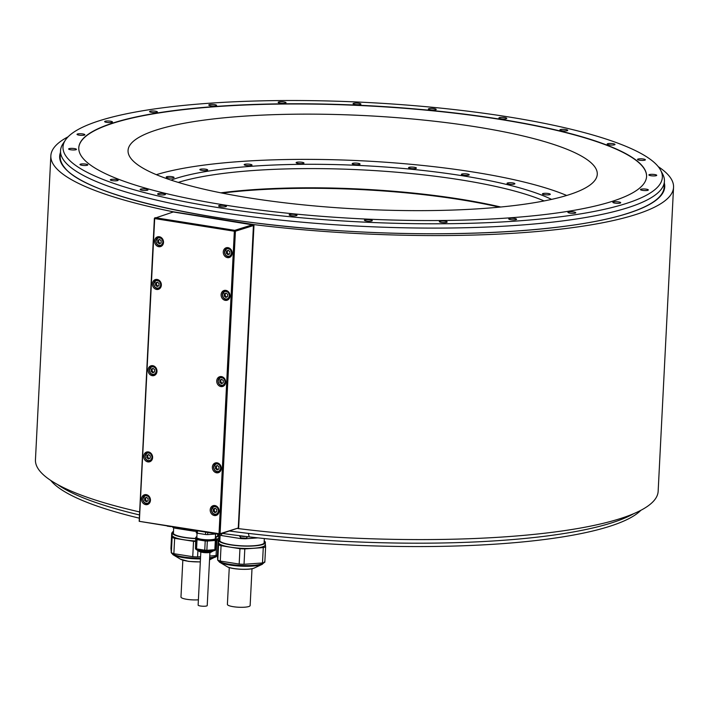 <?xml version="1.0" encoding="UTF-8"?>
<svg xmlns="http://www.w3.org/2000/svg" width="709" height="709" viewBox="0 0 709 709"><rect width="100%" height="100%" fill="white"/><g stroke="black" fill="none" stroke-linecap="round" stroke-linejoin="round"><path stroke-width="1.06" d="M263.269 547.596A25.914 5.167 2.9 0 0 265.609 546.861L264.829 562.228A25.914 5.167 -177.1 0 1 262.49 562.964L244.029 564.293A25.914 5.167 -177.1 0 1 239.172 564.08L220.295 561.076A25.914 5.167 -177.1 0 1 217.787 560.128L217.362 555.794L218.142 540.426L218.558 544.751A25.914 5.167 2.9 0 0 221.066 545.708L239.952 548.704A25.914 5.167 2.9 0 0 244.809 548.926L263.269 547.596L262.49 562.964M218.62 540.24A25.914 5.167 2.9 0 0 218.142 540.426M265.299 543.706L265.609 546.861M265.246 544.689A23.397 4.662 -177.1 0 1 265.246 544.822A23.397 4.662 -177.1 0 1 241.982 548.323A23.397 4.662 -177.1 0 1 218.505 542.598A23.397 4.662 -177.1 0 1 218.505 542.456A23.397 4.662 -177.1 0 1 218.523 542.323M220.295 561.076L221.066 545.708M239.952 548.704L239.172 564.08M218.558 544.751L217.787 560.128M244.029 564.293L244.809 548.926M219.932 538.725A23.397 4.662 2.9 0 0 218.62 540.152A23.397 4.662 2.9 0 0 218.62 540.293A23.397 4.662 2.9 0 0 242.106 546.01A23.397 4.662 2.9 0 0 265.361 542.518A23.397 4.662 2.9 0 0 265.361 542.385A23.397 4.662 2.9 0 0 264.209 540.967M264.173 541.649A22.537 4.493 -177.1 0 1 264.492 542.341A22.537 4.493 -177.1 0 1 263.978 543.369A22.537 4.493 -177.1 0 1 241.76 545.824A22.537 4.493 -177.1 0 1 219.905 541.135A22.537 4.493 -177.1 0 1 219.489 540.329A22.537 4.493 -177.1 0 1 219.896 539.407M220.1 541.313A22.165 4.422 -177.1 0 1 219.834 540.71A22.165 4.422 -177.1 0 1 219.834 540.577L220.118 535.047M264.111 542.686A22.165 4.422 -177.1 0 1 264.111 542.819A22.165 4.422 -177.1 0 1 263.775 543.528M257.987 537.865L245.323 538.778A25.914 5.167 -177.1 0 1 240.466 538.565L221.58 535.561A25.914 5.167 -177.1 0 1 219.072 534.613L219.046 534.302M240.528 537.289L240.466 538.565M221.58 535.561L221.678 533.629M139.186 518.137A300.058 59.822 -177.1 0 1 50.729 480.418M640.865 510.312A300.058 59.822 -177.1 0 1 249.24 536.873A300.058 59.822 -177.1 0 1 222.334 533.425M139.354 514.911A302.326 60.274 -177.1 0 1 57.429 484.451M633.793 513.653A302.326 60.274 -177.1 0 1 248.327 533.381L249.24 536.873M229.84 531.068A302.326 60.274 2.9 0 0 248.327 533.381M660.628 170.213L662.685 174.113A302.326 60.274 -177.1 0 1 664.422 181.291A302.326 60.274 -177.1 0 1 216.653 211.743A302.326 60.274 -177.1 0 1 60.54 150.698A302.326 60.274 -177.1 0 1 62.995 143.732L65.432 140.063A300.058 59.822 2.9 0 0 217.938 207.56A300.058 59.822 2.9 0 0 528.71 220.091A300.058 59.822 2.9 0 0 660.628 170.213A300.058 59.822 2.9 0 0 507.414 116.746A300.058 59.822 2.9 0 0 65.432 140.063M664.422 181.291L664.129 187.087A302.326 60.274 -177.1 0 1 658.679 197.643C652.767 203.474 642.159 208.8 626.845 213.639C573.847 230.762 462.046 237.932 350.033 231.338C211.415 224.062 85.124 195.56 64.599 167.546A302.326 60.274 -177.1 0 1 60.247 156.494L60.54 150.698M68.135 136.775A311.747 62.153 2.9 0 0 50.853 155.758A311.747 62.153 2.9 0 0 172.978 211.743L254.017 224.62A311.747 62.153 2.9 0 0 673.55 187.3A311.747 62.153 2.9 0 0 658.271 166.668M254.017 224.62L238.614 528.639L237.754 528.506M139.505 511.907A311.747 62.153 -177.1 0 1 35.45 459.778L50.853 155.758M673.55 187.3L658.147 491.328A311.747 62.153 -177.1 0 1 238.614 528.639M253.459 225.01L173.28 211.973L154.376 218.337L139.186 521.319L219.028 533.709L219.365 534.356L238.277 527.992L253.459 225.01M155.103 217.681L234.768 230.336L234.901 230.833L234.351 231.223L154.686 218.567L154.553 218.071M154.686 218.567L139.363 521.053M234.768 230.336L252.945 224.629M238.277 527.992L220.091 533.7L235.415 231.214L253.6 225.506M235.415 231.214L234.901 230.833M220.091 533.7L219.542 534.09M139.186 521.319L219.365 534.356M219.028 533.709L234.351 231.223M141.516 498.923A5.105 4.405 -107.4 0 0 147.516 504.507A5.105 4.405 -107.4 0 0 150.45 500.35A5.105 4.405 -107.4 0 0 144.459 494.767A5.105 4.405 -107.4 0 0 141.516 498.923M212.363 467.107A5.105 4.405 -107.4 0 0 218.354 472.69A5.105 4.405 -107.4 0 0 221.288 468.525A5.105 4.405 -107.4 0 0 215.297 462.95A5.105 4.405 -107.4 0 0 212.363 467.107M143.688 456.197A5.105 4.405 -107.4 0 0 149.679 461.781A5.105 4.405 -107.4 0 0 152.612 457.615A5.105 4.405 -107.4 0 0 146.621 452.041A5.105 4.405 -107.4 0 0 143.688 456.197M216.732 380.884A5.105 4.405 -107.4 0 0 222.723 386.458A5.105 4.405 -107.4 0 0 225.657 382.302A5.105 4.405 -107.4 0 0 219.666 376.718A5.105 4.405 -107.4 0 0 216.732 380.884M148.057 369.974A5.105 4.405 -107.4 0 0 154.048 375.548A5.105 4.405 -107.4 0 0 156.981 371.392A5.105 4.405 -107.4 0 0 150.99 365.809A5.105 4.405 -107.4 0 0 148.057 369.974M152.417 283.742A5.105 4.405 -107.4 0 0 158.417 289.325A5.105 4.405 -107.4 0 0 161.351 285.16A5.105 4.405 -107.4 0 0 155.36 279.585A5.105 4.405 -107.4 0 0 152.417 283.742M221.102 294.652A5.105 4.405 -107.4 0 0 227.093 300.235A5.105 4.405 -107.4 0 0 230.026 296.07A5.105 4.405 -107.4 0 0 224.035 290.495A5.105 4.405 -107.4 0 0 221.102 294.652M223.264 251.925A5.105 4.405 -107.4 0 0 229.255 257.509A5.105 4.405 -107.4 0 0 232.189 253.343A5.105 4.405 -107.4 0 0 226.198 247.769A5.105 4.405 -107.4 0 0 223.264 251.925M154.589 241.016A5.105 4.405 -107.4 0 0 160.58 246.59A5.105 4.405 -107.4 0 0 163.513 242.434A5.105 4.405 -107.4 0 0 157.522 236.85A5.105 4.405 -107.4 0 0 154.589 241.016M210.201 509.842A5.105 4.405 -107.4 0 0 216.192 515.416A5.105 4.405 -107.4 0 0 219.125 511.26A5.105 4.405 -107.4 0 0 213.134 505.677A5.105 4.405 -107.4 0 0 210.201 509.842M216.351 514.539A5.105 4.405 -107.4 0 0 217.433 514.752M213.772 506.306A5.105 4.405 72.6 0 1 214.535 505.508M216.812 509.594L215.155 508.211L213.382 509.044L213.267 511.269L214.924 512.651L216.697 511.809L216.812 509.594M213.267 511.269L214.251 510.959L215.793 512.235M213.382 509.044L214.366 508.734L214.251 510.959M215.27 508.309L214.366 508.734M147.676 503.62A5.105 4.405 -107.4 0 0 148.757 503.842M145.097 495.396A5.105 4.405 72.6 0 1 145.859 494.598M148.137 498.684L146.479 497.301L144.698 498.135L144.592 500.35L146.249 501.733L148.021 500.9L148.137 498.684M144.592 500.35L145.575 500.049L147.118 501.325M144.698 498.135L145.691 497.824L145.575 500.049M146.595 497.399L145.691 497.824M218.523 471.804A5.105 4.405 -107.4 0 0 219.604 472.026M215.935 463.58A5.105 4.405 72.6 0 1 216.697 462.782M218.975 466.859L217.317 465.485L215.545 466.318L215.43 468.534L217.096 469.916L218.868 469.083L218.975 466.859M215.43 468.534L216.413 468.224L217.955 469.509M215.545 466.318L216.529 466.008L216.413 468.224M217.433 465.583L216.529 466.008M149.847 460.894A5.105 4.405 -107.4 0 0 150.928 461.116M147.259 452.67A5.105 4.405 72.6 0 1 148.021 451.872M150.299 455.949L148.642 454.566L146.869 455.408L146.754 457.624L148.411 459.007L150.193 458.174L150.299 455.949M146.754 457.624L147.738 457.314L149.28 458.599M146.869 455.408L147.853 455.098L147.738 457.314M148.757 454.673L147.853 455.098M222.883 385.581A5.105 4.405 -107.4 0 0 223.973 385.793M220.304 377.348A5.105 4.405 72.6 0 1 221.066 376.55M223.344 380.636L221.687 379.253L219.914 380.086L219.799 382.311L221.456 383.693L223.229 382.851L223.344 380.636M219.799 382.311L220.783 382L222.325 383.285M219.914 380.086L220.898 379.785L220.783 382M221.802 379.35L220.898 379.785M154.208 374.671A5.105 4.405 -107.4 0 0 155.289 374.884M151.629 366.438A5.105 4.405 72.6 0 1 152.391 365.64M154.668 369.726L153.011 368.343L151.239 369.176L151.123 371.401L152.781 372.783L154.553 371.941L154.668 369.726M151.123 371.401L152.107 371.091L153.649 372.376M151.239 369.176L152.222 368.875L152.107 371.091M153.126 368.441L152.222 368.875M158.577 288.439A5.105 4.405 -107.4 0 0 159.658 288.66M155.998 280.215A5.105 4.405 72.6 0 1 156.76 279.417M159.038 283.503L157.38 282.12L155.599 282.953L155.493 285.169L157.15 286.551L158.922 285.718L159.038 283.503M155.493 285.169L156.476 284.858L158.018 286.144M155.599 282.953L156.592 282.643L156.476 284.858M157.495 282.217L156.592 282.643M227.252 299.349A5.105 4.405 -107.4 0 0 228.333 299.57M224.673 291.124A5.105 4.405 72.6 0 1 225.435 290.327M227.713 294.412L226.056 293.03L224.283 293.863L224.168 296.078L225.825 297.461L227.598 296.628L227.713 294.412M224.168 296.078L225.152 295.777L226.694 297.053M224.283 293.863L225.267 293.553L225.152 295.777M226.171 293.127L225.267 293.553M229.424 256.623A5.105 4.405 -107.4 0 0 230.505 256.844M226.836 248.398A5.105 4.405 72.6 0 1 227.598 247.601M229.876 251.677L228.218 250.295L226.446 251.137L226.331 253.352L227.997 254.735L229.769 253.902L229.876 251.677M226.331 253.352L227.314 253.042L228.856 254.327M226.446 251.137L227.429 250.826L227.314 253.042M228.333 250.401L227.429 250.826M160.748 245.713A5.105 4.405 -107.4 0 0 161.829 245.926M158.16 237.48A5.105 4.405 72.6 0 1 158.922 236.691M161.2 240.768L159.543 239.385L157.77 240.227L157.655 242.443L159.312 243.825L161.085 242.983L161.2 240.768M157.655 242.443L158.639 242.132L160.181 243.417M157.77 240.227L158.754 239.917L158.639 242.132M159.658 239.482L158.754 239.917M611.282 201.648A284.265 56.676 2.9 0 0 646.573 176.532A284.265 56.676 2.9 0 0 434.856 110.79A284.265 56.676 2.9 0 0 114.069 122.657A284.265 56.676 2.9 0 0 78.779 147.773A284.265 56.676 2.9 0 0 290.495 213.524A284.265 56.676 2.9 0 0 611.282 201.648M296.504 215.616A3.926 0.78 2.9 0 0 296.991 215.27A3.926 0.78 2.9 0 0 294.067 214.366A3.926 0.78 2.9 0 0 289.635 214.526A3.926 0.78 2.9 0 0 289.148 214.871A3.926 0.78 2.9 0 0 292.073 215.784A3.926 0.78 2.9 0 0 296.504 215.616M371.791 220.96A3.926 0.78 2.9 0 0 372.278 220.614A3.926 0.78 2.9 0 0 369.354 219.71A3.926 0.78 2.9 0 0 364.922 219.87A3.926 0.78 2.9 0 0 364.435 220.215A3.926 0.78 2.9 0 0 367.359 221.128A3.926 0.78 2.9 0 0 371.791 220.96M446.688 222.334A3.926 0.78 2.9 0 0 447.175 221.988A3.926 0.78 2.9 0 0 444.251 221.084A3.926 0.78 2.9 0 0 439.819 221.243A3.926 0.78 2.9 0 0 439.332 221.589A3.926 0.78 2.9 0 0 442.256 222.502A3.926 0.78 2.9 0 0 446.688 222.334M516.099 219.648A3.926 0.78 2.9 0 0 516.586 219.294A3.926 0.78 2.9 0 0 513.662 218.39A3.926 0.78 2.9 0 0 509.23 218.549A3.926 0.78 2.9 0 0 508.743 218.904A3.926 0.78 2.9 0 0 511.668 219.808A3.926 0.78 2.9 0 0 516.099 219.648M575.283 213.072A3.926 0.78 2.9 0 0 575.77 212.727A3.926 0.78 2.9 0 0 572.845 211.823A3.926 0.78 2.9 0 0 568.414 211.982A3.926 0.78 2.9 0 0 567.927 212.328A3.926 0.78 2.9 0 0 570.851 213.241A3.926 0.78 2.9 0 0 575.283 213.072M620.215 203.066A3.926 0.78 2.9 0 0 620.703 202.721A3.926 0.78 2.9 0 0 617.778 201.817A3.926 0.78 2.9 0 0 613.347 201.976A3.926 0.78 2.9 0 0 612.86 202.322A3.926 0.78 2.9 0 0 615.784 203.235A3.926 0.78 2.9 0 0 620.215 203.066M647.831 190.313A3.926 0.78 2.9 0 0 648.318 189.968A3.926 0.78 2.9 0 0 645.394 189.055A3.926 0.78 2.9 0 0 640.963 189.223A3.926 0.78 2.9 0 0 640.475 189.569A3.926 0.78 2.9 0 0 643.4 190.482A3.926 0.78 2.9 0 0 647.831 190.313M656.242 175.672A3.926 0.78 2.9 0 0 656.729 175.327A3.926 0.78 2.9 0 0 653.804 174.423A3.926 0.78 2.9 0 0 649.373 174.582A3.926 0.78 2.9 0 0 648.886 174.928A3.926 0.78 2.9 0 0 651.81 175.841A3.926 0.78 2.9 0 0 656.242 175.672M644.889 160.154A3.926 0.78 2.9 0 0 645.376 159.809A3.926 0.78 2.9 0 0 642.451 158.896A3.926 0.78 2.9 0 0 638.02 159.064A3.926 0.78 2.9 0 0 637.533 159.41A3.926 0.78 2.9 0 0 640.457 160.323A3.926 0.78 2.9 0 0 644.889 160.154M614.535 144.804A3.926 0.78 2.9 0 0 615.022 144.459A3.926 0.78 2.9 0 0 612.097 143.555A3.926 0.78 2.9 0 0 607.666 143.714A3.926 0.78 2.9 0 0 607.179 144.06A3.926 0.78 2.9 0 0 610.103 144.973A3.926 0.78 2.9 0 0 614.535 144.804M567.253 130.678A3.926 0.78 2.9 0 0 567.741 130.332A3.926 0.78 2.9 0 0 564.816 129.419A3.926 0.78 2.9 0 0 560.385 129.587A3.926 0.78 2.9 0 0 559.897 129.933A3.926 0.78 2.9 0 0 562.822 130.846A3.926 0.78 2.9 0 0 567.253 130.678M506.261 118.731A3.926 0.78 2.9 0 0 506.749 118.385A3.926 0.78 2.9 0 0 503.824 117.472A3.926 0.78 2.9 0 0 499.393 117.641A3.926 0.78 2.9 0 0 498.906 117.986A3.926 0.78 2.9 0 0 501.83 118.899A3.926 0.78 2.9 0 0 506.261 118.731M435.716 109.78A3.926 0.78 2.9 0 0 436.203 109.434A3.926 0.78 2.9 0 0 433.279 108.53A3.926 0.78 2.9 0 0 428.848 108.69A3.926 0.78 2.9 0 0 428.36 109.035A3.926 0.78 2.9 0 0 431.285 109.948A3.926 0.78 2.9 0 0 435.716 109.78M360.429 104.436A3.926 0.78 2.9 0 0 360.916 104.09A3.926 0.78 2.9 0 0 357.992 103.186A3.926 0.78 2.9 0 0 353.561 103.346A3.926 0.78 2.9 0 0 353.073 103.691A3.926 0.78 2.9 0 0 355.998 104.604A3.926 0.78 2.9 0 0 360.429 104.436M285.532 103.062A3.926 0.78 2.9 0 0 286.019 102.716A3.926 0.78 2.9 0 0 283.095 101.812A3.926 0.78 2.9 0 0 278.664 101.972A3.926 0.78 2.9 0 0 278.176 102.318A3.926 0.78 2.9 0 0 281.101 103.23A3.926 0.78 2.9 0 0 285.532 103.062M216.121 105.756A3.926 0.78 2.9 0 0 216.608 105.411A3.926 0.78 2.9 0 0 213.684 104.498A3.926 0.78 2.9 0 0 209.252 104.666A3.926 0.78 2.9 0 0 208.765 105.012A3.926 0.78 2.9 0 0 211.69 105.916A3.926 0.78 2.9 0 0 216.121 105.756M156.937 112.323A3.926 0.78 2.9 0 0 157.425 111.978A3.926 0.78 2.9 0 0 154.5 111.074A3.926 0.78 2.9 0 0 150.069 111.233A3.926 0.78 2.9 0 0 149.581 111.579A3.926 0.78 2.9 0 0 152.506 112.492A3.926 0.78 2.9 0 0 156.937 112.323M112.004 122.329A3.926 0.78 2.9 0 0 112.492 121.983A3.926 0.78 2.9 0 0 109.567 121.079A3.926 0.78 2.9 0 0 105.136 121.239A3.926 0.78 2.9 0 0 104.648 121.585A3.926 0.78 2.9 0 0 107.573 122.497A3.926 0.78 2.9 0 0 112.004 122.329M84.389 135.082A3.926 0.78 2.9 0 0 84.876 134.737A3.926 0.78 2.9 0 0 81.952 133.833A3.926 0.78 2.9 0 0 77.52 133.992A3.926 0.78 2.9 0 0 77.033 134.338A3.926 0.78 2.9 0 0 79.957 135.251A3.926 0.78 2.9 0 0 84.389 135.082M75.978 149.723A3.926 0.78 2.9 0 0 76.466 149.377A3.926 0.78 2.9 0 0 73.541 148.465A3.926 0.78 2.9 0 0 69.11 148.633A3.926 0.78 2.9 0 0 68.622 148.979A3.926 0.78 2.9 0 0 71.547 149.883A3.926 0.78 2.9 0 0 75.978 149.723M87.331 165.241A3.926 0.78 2.9 0 0 87.819 164.896A3.926 0.78 2.9 0 0 84.894 163.992A3.926 0.78 2.9 0 0 80.463 164.151A3.926 0.78 2.9 0 0 79.975 164.497A3.926 0.78 2.9 0 0 82.9 165.41A3.926 0.78 2.9 0 0 87.331 165.241M117.685 180.591A3.926 0.78 2.9 0 0 118.173 180.246A3.926 0.78 2.9 0 0 115.248 179.342A3.926 0.78 2.9 0 0 110.817 179.501A3.926 0.78 2.9 0 0 110.329 179.847A3.926 0.78 2.9 0 0 113.254 180.76A3.926 0.78 2.9 0 0 117.685 180.591M164.967 194.718A3.926 0.78 2.9 0 0 165.454 194.372A3.926 0.78 2.9 0 0 162.529 193.468A3.926 0.78 2.9 0 0 158.098 193.628A3.926 0.78 2.9 0 0 157.611 193.974A3.926 0.78 2.9 0 0 160.535 194.886A3.926 0.78 2.9 0 0 164.967 194.718M225.958 206.665A3.926 0.78 2.9 0 0 226.446 206.319A3.926 0.78 2.9 0 0 223.521 205.415A3.926 0.78 2.9 0 0 219.09 205.575A3.926 0.78 2.9 0 0 218.602 205.92A3.926 0.78 2.9 0 0 221.527 206.833A3.926 0.78 2.9 0 0 225.958 206.665M147.507 190.207A3.926 0.78 2.9 0 0 147.995 189.861A3.926 0.78 2.9 0 0 145.07 188.957A3.926 0.78 2.9 0 0 140.639 189.117A3.926 0.78 2.9 0 0 140.152 189.463A3.926 0.78 2.9 0 0 143.076 190.375A3.926 0.78 2.9 0 0 147.507 190.207M646.573 176.647A284.265 56.676 2.9 0 0 434.564 110.985A284.265 56.676 2.9 0 0 114.052 122.887A284.265 56.676 2.9 0 0 78.77 147.889M157.221 129.747A234.909 46.829 -177.1 0 1 422.316 119.936A234.909 46.829 -177.1 0 1 597.27 174.272A234.909 46.829 -177.1 0 1 568.113 195.028A234.909 46.829 -177.1 0 1 303.009 204.83A234.909 46.829 -177.1 0 1 128.054 150.503A234.909 46.829 -177.1 0 1 157.221 129.747M196.101 530.66L196.269 532.796L196.375 530.704M197.474 530.881L197.359 533.212A11.229 2.242 -177.1 0 1 196.269 532.796M207.755 532.512L207.648 534.604A11.229 2.242 -177.1 0 1 205.539 534.506L205.663 532.175M205.539 534.506L197.359 533.212M216.236 533.859A11.229 2.242 -177.1 0 1 215.642 534.028L215.66 533.771M215.642 534.028L207.648 534.604M194.089 530.341L194.044 531.183L175.158 528.187L175.203 527.336M196.127 531.307A25.914 5.167 -177.1 0 1 194.044 531.183M175.158 528.187A25.914 5.167 -177.1 0 1 172.65 527.239M217.681 535.313A22.165 4.422 -177.1 0 1 217.69 535.446A22.165 4.422 -177.1 0 1 217.353 536.155M217.743 534.276A22.537 4.493 -177.1 0 1 218.071 534.967A22.537 4.493 -177.1 0 1 217.557 535.986A22.537 4.493 -177.1 0 1 215.412 537.05M195.711 538.468A22.537 4.493 -177.1 0 1 173.483 533.762A22.537 4.493 -177.1 0 1 173.058 532.955A22.537 4.493 -177.1 0 1 173.466 532.034M173.67 533.939A22.165 4.422 -177.1 0 1 173.413 533.336A22.165 4.422 -177.1 0 1 173.413 533.203L173.687 527.673M173.501 531.351A23.397 4.662 2.9 0 0 172.198 532.778A23.397 4.662 2.9 0 0 172.198 532.92A23.397 4.662 2.9 0 0 195.702 538.636M215.394 537.395A23.397 4.662 2.9 0 0 218.939 535.144A23.397 4.662 2.9 0 0 218.93 535.003A23.397 4.662 2.9 0 0 218.549 534.223M218.815 537.316A23.397 4.662 -177.1 0 1 218.824 537.449A23.397 4.662 -177.1 0 1 216.263 539.407M195.587 540.94A23.397 4.662 -177.1 0 1 172.083 535.224A23.397 4.662 -177.1 0 1 172.083 535.082A23.397 4.662 -177.1 0 1 172.092 534.949M172.19 532.867A25.914 5.167 2.9 0 0 171.711 533.053L172.136 537.378A25.914 5.167 2.9 0 0 174.644 538.335L193.53 541.33A25.914 5.167 2.9 0 0 195.56 541.446M218.877 536.323L219.161 539.23M216.325 540.258L216.839 540.223A25.914 5.167 2.9 0 0 218.797 539.638M193.53 541.33L192.751 556.698L173.865 553.702L174.644 538.335M172.136 537.378L171.356 552.745A25.914 5.167 -177.1 0 0 173.865 553.702M217.388 555.218A25.914 5.167 -177.1 0 1 216.059 555.59L209.731 556.042M171.711 533.053L170.94 548.42L171.356 552.745M200.576 556.707L197.598 556.919A25.914 5.167 -177.1 0 1 192.751 556.698M216.839 540.223L216.059 555.59M197.598 556.919L197.926 550.547M198.396 599.814A11.388 2.269 -177.1 0 1 186.795 599.309A11.388 2.269 -177.1 0 1 180.972 597.013L182.833 560.19M215.563 534.028L215.332 538.592A9.261 1.843 -177.1 0 1 215.235 538.831M196.898 537.901A9.261 1.843 -177.1 0 1 196.836 537.652L197.058 533.106M215.368 537.856A9.545 1.905 -177.1 0 1 215.403 538.707A9.545 1.905 -177.1 0 1 214.437 539.168A9.545 1.905 -177.1 0 1 204.626 539.655A9.545 1.905 -177.1 0 1 196.748 537.759A9.545 1.905 -177.1 0 1 196.872 536.926M196.889 536.598A10.05 2.003 2.9 0 0 196.056 537.342A10.05 2.003 2.9 0 0 203.545 539.664A10.05 2.003 2.9 0 0 214.889 539.239A10.05 2.003 2.9 0 0 216.13 538.353A10.05 2.003 2.9 0 0 215.385 537.537M216.13 538.353L216.085 539.274A10.05 2.003 -177.1 0 1 214.836 540.169A10.05 2.003 -177.1 0 1 203.492 540.586A10.05 2.003 -177.1 0 1 196.012 538.264L196.056 537.342M205.211 540.967L197.031 539.664L196.57 548.89L204.75 550.184L205.211 540.967A11.229 2.242 2.9 0 0 207.32 541.056L215.314 540.48A11.229 2.242 2.9 0 0 215.873 540.329A11.229 2.242 2.9 0 0 216.334 540.161L216.148 538.291A11.229 2.242 2.9 0 0 216.13 538.273M196.065 537.262A11.229 2.242 2.9 0 0 195.764 537.378L195.95 539.248A11.229 2.242 2.9 0 0 197.031 539.664M216.334 540.161L215.864 549.386A11.229 2.242 -177.1 0 1 215.403 549.555A11.229 2.242 -177.1 0 1 214.854 549.705L215.314 540.48M196.57 548.89A11.229 2.242 -177.1 0 1 195.48 548.474L195.764 537.378M214.854 549.705L206.851 550.281A11.229 2.242 -177.1 0 1 204.75 550.184M195.48 548.474L195.95 539.248M207.32 541.056L206.851 550.281M209.917 552.497L207.223 605.548A4.555 0.904 -177.1 0 1 206.665 605.956A4.555 0.904 -177.1 0 1 201.524 606.142A4.555 0.904 -177.1 0 1 198.13 605.087L200.815 552.036M167.253 526.122L170.763 526.636M239.713 535.72A4.396 0.877 2.9 0 0 245.686 536.447M241.423 537.909L245.748 538.211M252.005 568.715L250.144 605.548A11.388 2.269 -177.1 0 1 248.726 606.549A11.388 2.269 -177.1 0 1 235.875 607.028A11.388 2.269 -177.1 0 1 227.394 604.396L229.264 567.563M222.156 193.105A208.721 41.609 -177.1 0 1 499.349 207.143M220.8 192.83A208.091 41.485 -177.1 0 1 500.731 207.01M178.251 182.408A208.091 41.485 -177.1 0 1 460.558 179.847A208.091 41.485 -177.1 0 1 544.104 200.939M170.993 180.104A210.36 41.937 -177.1 0 1 461.851 175.664A210.36 41.937 -177.1 0 1 551.567 199.38M156.352 174.68A234.271 46.705 -177.1 0 1 473.382 172.048A234.271 46.705 -177.1 0 1 566.677 195.462M547.445 194.904A3.926 0.78 2.9 0 0 550.281 194.301A3.926 0.78 2.9 0 0 545.274 193.291A3.926 0.78 2.9 0 0 542.438 193.903A3.926 0.78 2.9 0 0 547.445 194.904M512.988 184.296A3.926 0.78 2.9 0 0 514.885 183.72A3.926 0.78 2.9 0 0 512.908 182.94A3.926 0.78 2.9 0 0 508.938 182.754A3.926 0.78 2.9 0 0 507.041 183.321A3.926 0.78 2.9 0 0 509.018 184.11A3.926 0.78 2.9 0 0 512.988 184.296M468.126 175.265A3.926 0.78 2.9 0 0 469.225 174.777A3.926 0.78 2.9 0 0 466.788 173.927A3.926 0.78 2.9 0 0 462.472 173.9A3.926 0.78 2.9 0 0 461.382 174.379A3.926 0.78 2.9 0 0 463.819 175.229A3.926 0.78 2.9 0 0 468.126 175.265M415.926 168.423A3.926 0.78 2.9 0 0 416.413 168.077A3.926 0.78 2.9 0 0 413.489 167.173A3.926 0.78 2.9 0 0 409.058 167.333A3.926 0.78 2.9 0 0 408.57 167.678A3.926 0.78 2.9 0 0 411.495 168.591A3.926 0.78 2.9 0 0 415.926 168.423M359.933 164.249A3.926 0.78 2.9 0 0 360.048 164.08A3.926 0.78 2.9 0 0 356.618 163.123A3.926 0.78 2.9 0 0 352.32 163.504A3.926 0.78 2.9 0 0 352.205 163.682A3.926 0.78 2.9 0 0 355.634 164.63A3.926 0.78 2.9 0 0 359.933 164.249M303.975 163.026A3.926 0.78 2.9 0 0 300.04 162.069A3.926 0.78 2.9 0 0 296.132 162.653A3.926 0.78 2.9 0 0 296.132 162.671A3.926 0.78 2.9 0 0 300.075 163.637A3.926 0.78 2.9 0 0 303.975 163.052A3.926 0.78 2.9 0 0 303.975 163.026M251.863 164.834A3.926 0.78 2.9 0 0 247.565 164.063A3.926 0.78 2.9 0 0 244.171 164.665A3.926 0.78 2.9 0 0 244.321 164.896A3.926 0.78 2.9 0 0 248.62 165.667A3.926 0.78 2.9 0 0 252.014 165.064A3.926 0.78 2.9 0 0 251.863 164.834M207.143 169.54A3.926 0.78 2.9 0 0 202.747 168.981A3.926 0.78 2.9 0 0 199.858 169.584A3.926 0.78 2.9 0 0 200.425 170.027A3.926 0.78 2.9 0 0 204.812 170.594A3.926 0.78 2.9 0 0 207.702 169.983A3.926 0.78 2.9 0 0 207.143 169.54M172.863 176.842A3.926 0.78 2.9 0 0 168.627 176.479A3.926 0.78 2.9 0 0 166.225 177.073A3.926 0.78 2.9 0 0 167.43 177.711A3.926 0.78 2.9 0 0 171.667 178.074A3.926 0.78 2.9 0 0 174.068 177.472A3.926 0.78 2.9 0 0 172.863 176.842M226.977 566.588C230.904 569.424 250.242 570.39 254.38 567.98A14.659 2.925 -177.1 0 1 240.581 569.176A14.659 2.925 -177.1 0 1 226.977 566.588L219.453 562.104A22.927 4.573 2.9 0 0 240.732 566.145A22.927 4.573 2.9 0 0 262.312 564.275A22.927 4.573 2.9 0 0 262.383 564.249M264.218 562.459A23.397 4.662 -177.1 0 1 239.864 565.392A23.397 4.662 -177.1 0 1 217.636 559.738A23.397 4.662 -177.1 0 1 217.636 559.605A23.397 4.662 -177.1 0 1 217.654 559.463M664.333 183.064A302.911 60.389 -177.1 0 1 627.119 213.622A302.911 60.389 -177.1 0 1 276.2 225.32A302.911 60.389 -177.1 0 1 60.451 152.479M211.486 509.851A4.316 3.722 -107.4 0 0 216.555 514.477A4.316 3.722 -107.4 0 0 219.046 510.959A4.316 3.722 -107.4 0 0 213.976 506.235A4.316 3.722 -107.4 0 0 211.486 509.753M218.407 510.967A3.846 3.323 -107.4 0 0 215.235 506.66A3.846 3.323 -107.4 0 0 211.672 509.895A3.846 3.323 -107.4 0 0 214.845 514.193A3.846 3.323 -107.4 0 0 218.407 510.967M142.81 498.844A4.316 3.722 -107.4 0 0 147.88 503.567A4.316 3.722 -107.4 0 0 150.37 500.049A4.316 3.722 -107.4 0 0 145.301 495.325A4.316 3.722 -107.4 0 0 142.81 498.844M149.732 500.049A3.846 3.323 -107.4 0 0 146.55 495.751A3.846 3.323 -107.4 0 0 142.996 498.985A3.846 3.323 -107.4 0 0 146.169 503.284A3.846 3.323 -107.4 0 0 149.732 500.049M213.648 467.116A4.316 3.722 -107.4 0 0 218.727 471.751A4.316 3.722 -107.4 0 0 221.208 468.232A4.316 3.722 -107.4 0 0 216.139 463.509A4.316 3.722 -107.4 0 0 213.657 467.027M220.57 468.232A3.846 3.323 -107.4 0 0 217.397 463.934A3.846 3.323 -107.4 0 0 213.843 467.169A3.846 3.323 -107.4 0 0 217.016 471.467A3.846 3.323 -107.4 0 0 220.57 468.232M144.982 456.117A4.316 3.722 -107.4 0 0 150.051 460.841A4.316 3.722 -107.4 0 0 152.532 457.314A4.316 3.722 -107.4 0 0 147.463 452.599A4.316 3.722 -107.4 0 0 144.982 456.117M151.894 457.323A3.846 3.323 -107.4 0 0 148.722 453.024A3.846 3.323 -107.4 0 0 145.159 456.25A3.846 3.323 -107.4 0 0 148.341 460.558A3.846 3.323 -107.4 0 0 151.894 457.323M218.017 380.893A4.316 3.722 -107.4 0 0 223.096 385.519A4.316 3.722 -107.4 0 0 225.577 382A4.316 3.722 -107.4 0 0 220.508 377.277A4.316 3.722 -107.4 0 0 218.026 380.804M224.939 382.009A3.846 3.323 -107.4 0 0 221.766 377.711A3.846 3.323 -107.4 0 0 218.204 380.937A3.846 3.323 -107.4 0 0 221.385 385.235A3.846 3.323 -107.4 0 0 224.939 382.009M149.342 369.894A4.316 3.722 -107.4 0 0 154.42 374.609A4.316 3.722 -107.4 0 0 156.902 371.091A4.316 3.722 -107.4 0 0 151.832 366.367A4.316 3.722 -107.4 0 0 149.342 369.894M156.264 371.099A3.846 3.323 -107.4 0 0 153.091 366.792A3.846 3.323 -107.4 0 0 149.528 370.027A3.846 3.323 -107.4 0 0 152.701 374.325A3.846 3.323 -107.4 0 0 156.264 371.099M153.711 283.751A4.316 3.722 -107.4 0 0 158.781 288.386A4.316 3.722 -107.4 0 0 161.271 284.867A4.316 3.722 -107.4 0 0 156.202 280.144A4.316 3.722 -107.4 0 0 153.711 283.662M160.633 284.867A3.846 3.323 -107.4 0 0 157.451 280.569A3.846 3.323 -107.4 0 0 153.897 283.804A3.846 3.323 -107.4 0 0 157.07 288.102A3.846 3.323 -107.4 0 0 160.633 284.867M222.387 294.66A4.316 3.722 -107.4 0 0 227.456 299.295A4.316 3.722 -107.4 0 0 229.946 295.777A4.316 3.722 -107.4 0 0 224.877 291.053A4.316 3.722 -107.4 0 0 222.387 294.572M229.308 295.777A3.846 3.323 -107.4 0 0 226.127 291.479A3.846 3.323 -107.4 0 0 222.573 294.714A3.846 3.323 -107.4 0 0 225.746 299.012A3.846 3.323 -107.4 0 0 229.308 295.777M224.549 251.934A4.316 3.722 -107.4 0 0 229.627 256.569A4.316 3.722 -107.4 0 0 232.109 253.042A4.316 3.722 -107.4 0 0 227.04 248.327A4.316 3.722 -107.4 0 0 224.558 251.846M231.471 253.051A3.846 3.323 -107.4 0 0 228.298 248.753A3.846 3.323 -107.4 0 0 224.735 251.979A3.846 3.323 -107.4 0 0 227.917 256.286A3.846 3.323 -107.4 0 0 231.471 253.051M155.874 241.025A4.316 3.722 -107.4 0 0 160.952 245.651A4.316 3.722 -107.4 0 0 163.433 242.132A4.316 3.722 -107.4 0 0 158.364 237.418A4.316 3.722 -107.4 0 0 155.883 240.936M162.795 242.141A3.846 3.323 -107.4 0 0 159.622 237.843A3.846 3.323 -107.4 0 0 156.06 241.069A3.846 3.323 -107.4 0 0 159.241 245.367A3.846 3.323 -107.4 0 0 162.795 242.141M217.371 555.555A23.397 4.662 -177.1 0 1 209.651 557.717M200.505 558.213A23.397 4.662 -177.1 0 1 171.215 552.364A23.397 4.662 -177.1 0 1 171.215 552.222A23.397 4.662 -177.1 0 1 171.223 552.089M200.319 561.838A14.659 2.925 -177.1 0 1 180.547 559.215L173.031 554.73A22.927 4.573 2.9 0 0 200.47 558.914M209.616 558.391A22.927 4.573 2.9 0 0 215.891 556.902A22.927 4.573 2.9 0 0 215.953 556.875M215.403 549.555L215.873 540.329M215.376 549.909A9.891 1.976 -177.1 0 1 214.73 550.468A9.891 1.976 -177.1 0 1 214.171 550.68A9.891 1.976 -177.1 0 1 204.75 551.239A9.891 1.976 -177.1 0 1 196.233 549.537L195.489 548.536A10.05 2.003 2.9 0 0 202.978 550.858A10.05 2.003 2.9 0 0 214.322 550.441A10.05 2.003 2.9 0 0 215.563 549.555L215.571 549.493M211.14 552.143L199.637 551.567A6.151 1.223 2.9 0 0 204.936 552.621A6.151 1.223 2.9 0 0 210.786 552.276A6.151 1.223 2.9 0 0 211.14 552.143L215.563 549.555M199.637 551.567L196.233 549.537A9.891 1.976 -177.1 0 1 195.64 548.908M209.226 552.568A5.761 1.152 -177.1 0 1 201.489 552.178M219.453 562.104L217.645 559.871L217.672 558.949M254.38 567.98L262.312 564.275L264.377 561.971M218.62 540.152L218.505 542.456M265.361 542.518L265.246 544.822M264.333 538.548L264.111 542.819M215.607 505.721L213.976 506.235L211.433 509.798C211.787 513.263 213.498 514.823 216.555 514.477L218.195 513.963M146.931 494.811L145.301 495.325L142.757 498.888C143.112 502.353 144.822 503.913 147.88 503.567L149.519 503.053M217.769 462.995L216.139 463.509L213.595 467.071C213.95 470.528 215.66 472.088 218.727 471.751L220.357 471.237M149.094 452.085L147.463 452.599L144.92 456.162C145.274 459.618 146.985 461.178 150.051 460.841L151.682 460.327M222.139 376.771L220.508 377.277L217.964 380.839C218.319 384.305 220.029 385.864 223.096 385.519L224.726 385.014M153.463 365.853L151.832 366.367L149.289 369.93C149.643 373.395 151.354 374.955 154.42 374.609L156.051 374.095M157.832 279.63L156.202 280.144L153.658 283.706C154.013 287.163 155.723 288.723 158.781 288.386L160.42 287.872M226.508 290.539L224.877 291.053L222.334 294.616C222.688 298.072 224.398 299.632 227.456 299.295L229.096 298.781M228.67 247.813L227.04 248.327L224.496 251.89C224.85 255.346 226.561 256.906 229.627 256.569L231.258 256.055M159.995 236.903L158.364 237.418L155.82 240.971C156.175 244.437 157.885 245.996 160.952 245.651L162.583 245.146M217.752 534.099L217.69 535.446M218.939 535.144L218.824 537.449M172.198 532.778L172.083 535.082M171.241 551.575L171.215 552.497L173.031 554.73M209.536 559.862L217.371 555.891M200.31 561.945L188.674 561.413L180.547 559.215M245.642 538.273A4.706 4.706 0 0 0 247.645 536.686M239.465 535.694A4.706 4.706 0 0 0 241.583 538.069"/></g></svg>
